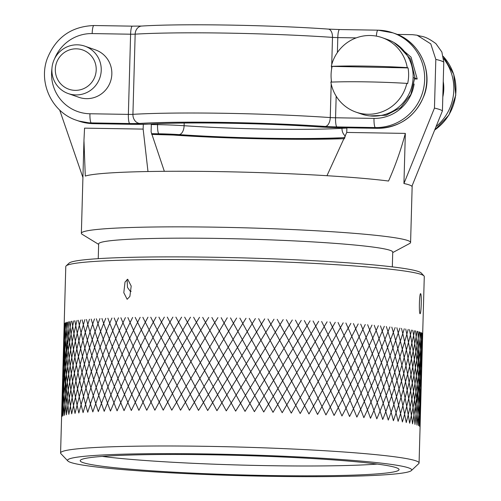 <?xml version="1.0" encoding="UTF-8"?>
<svg xmlns="http://www.w3.org/2000/svg" width="501" height="501" viewBox="0 0 501 501"><rect width="100%" height="100%" fill="white"/><g stroke="black" fill="none" stroke-linecap="round" stroke-linejoin="round"><path stroke-width="0.75" d="M51.891 69.47A25.113 24.63 -70.6 0 0 68.23 93.562A25.113 24.63 -70.6 0 0 101.233 70.278A25.113 24.63 -70.6 0 0 84.888 46.18A25.113 24.63 -70.6 0 0 51.891 69.47M68.23 93.562L78.845 97.294A25.113 24.63 -70.6 0 0 111.842 74.004A25.113 24.63 -70.6 0 0 95.503 49.912L84.888 46.18M164.341 171.317L151.108 131.901L151.327 124.01M397.199 34.419L412.361 34.663L417.057 35.208C422.274 37.105 424.103 35.045 435.895 43.606L441.863 52.01L443.78 62.199L442.421 110.884L411.897 186.309A164.679 10.026 1.6 0 0 409.304 184.932A164.679 10.026 -178.4 0 0 403.938 183.51L405.334 133.398C401.094 149.455 395.496 165.336 388.544 181.036A164.679 10.026 1.6 0 0 217.09 171.58A164.679 10.026 1.6 0 0 85.289 176.07L83.955 140.424L84.563 128.143L143.148 129.101L147.983 171.53M326.965 175.713L346.748 132.439L346.88 127.824M143.148 129.101L143.286 124.317M98.641 244.369L82.258 234.362A164.679 10.026 1.6 0 1 81.362 233.278A164.679 10.026 1.6 0 1 230.829 227.473A164.679 10.026 1.6 0 1 407.751 240.524A164.679 10.026 1.6 0 1 410.588 242.478A164.679 10.026 1.6 0 1 409.636 243.511L392.721 252.585M392.321 266.876L392.734 252.109A147.1 8.955 -178.4 0 0 390.198 250.368A147.1 8.955 -178.4 0 0 232.163 238.708A147.1 8.955 -178.4 0 0 98.653 243.899L98.24 258.66M442.421 110.884A193.38 11.774 -178.4 0 0 434.461 108.084L435.82 59.4L430.785 43.881L417.057 35.208M403.938 183.51L434.461 108.084M59.675 110.032L82.922 177.554M346.748 132.439L405.334 133.398M102.273 456.398A159.475 9.707 -178.4 0 0 377.253 464.076M396.291 467.715A159.475 9.707 1.6 0 1 399.04 469.6A159.475 9.707 1.6 0 1 254.295 475.23A159.475 9.707 1.6 0 1 82.966 462.586A159.475 9.707 -178.4 0 1 80.216 460.695A159.475 9.707 -178.4 0 1 224.962 455.071A159.475 9.707 -178.4 0 1 396.291 467.715M408.735 467.915A172.137 10.477 1.6 0 1 411.365 470.583A172.137 10.477 1.6 0 1 250.224 475.906A172.137 10.477 1.6 0 1 70.522 462.379A172.137 10.477 1.6 0 1 67.86 460.989A172.137 10.477 1.6 0 1 218.574 454.156A172.137 10.477 1.6 0 1 408.735 467.915M67.86 460.989L60.897 453.655A179.314 10.916 1.6 0 1 60.583 452.985A179.314 10.916 1.6 0 1 223.333 446.654A179.314 10.916 1.6 0 1 415.98 460.87A179.314 10.916 1.6 0 1 419.074 462.999A179.314 10.916 1.6 0 1 418.723 463.65L411.365 470.583M420.095 313.72C418.83 313.902 419.35 292.847 420.652 293.674C421.804 294.525 421.235 313.72 420.095 313.72L419.97 313.588M60.583 452.985L65.788 266.551A179.314 10.916 1.6 0 1 66.145 265.899A179.314 10.916 1.6 0 1 233.992 260.351A179.314 10.916 1.6 0 1 421.191 274.442A179.314 10.916 1.6 0 1 423.965 275.894A179.314 10.916 1.6 0 1 424.278 276.565L419.074 462.999M127.154 299.304L123.803 292.703L125.025 282.05L127.717 279.257L131.199 286.065L129.891 296.398L127.154 299.304M131.13 291.338L130.423 291.532L127.492 287.417L127.085 279.408M66.145 265.899L69.088 263.125A176.446 10.74 1.6 0 1 234.249 257.671A176.446 10.74 1.6 0 1 418.448 271.529A176.446 10.74 1.6 0 1 421.184 272.957L423.965 275.894M355.96 112.111L361.265 113.977A39.466 38.702 109.4 0 0 413.125 77.379A39.466 38.702 -70.6 0 0 387.448 39.516L382.144 37.65A39.466 38.702 -70.6 0 0 331.286 66.382L408.052 67.911A39.466 38.702 109.4 0 1 408.616 75.795A39.466 38.702 109.4 0 1 407.614 83.661L406.818 83.379A39.466 38.702 109.4 0 1 355.96 112.111A39.466 38.702 109.4 0 1 330.848 82.133A60.928 3.707 -178.4 0 1 406.818 83.379M331.286 66.382A60.928 3.707 1.6 0 1 407.257 67.629A39.466 38.702 -70.6 0 0 382.144 37.65M407.257 67.629L408.052 67.911M331.587 82.101A39.466 38.702 109.4 0 1 331.08 74.524A39.466 38.702 109.4 0 1 332.082 66.664M96.205 69.927A20.81 20.403 -70.6 0 0 76.346 48.829A20.81 20.403 -70.6 0 0 55.323 69.257A20.81 20.403 -70.6 0 0 75.188 90.355A20.81 20.403 -70.6 0 0 96.205 69.927M369.844 115.913L386.114 115.249L400.7 107.621L410.864 94.432L414.684 78.118L413.118 77.567M397.111 44.576L410.469 59.018L415.085 78.256L414.684 78.25M393.93 42.504L411.064 57.158L417.208 79.001L415.085 78.256M414.659 78.964L417.208 79.001M422.462 341.626L422.637 333.891M421.974 359.186L422.205 333.309M421.51 375.85L421.285 332.714M421.065 391.719L419.876 332.107M420.64 406.868L417.984 331.499M420.239 421.36L419.788 376.044L415.611 330.879M412.768 330.253C417.991 362.336 420.395 394.537 420.001 426.865L420.377 416.237M409.461 329.627C415.598 361.709 418.936 393.93 419.481 426.276L420.878 398.47M405.704 329C412.73 361.083 416.989 393.31 418.473 425.681L421.341 381.825M401.495 328.368C409.398 360.451 414.565 392.69 416.982 425.073L421.779 366.162M396.855 327.742C405.61 359.824 411.665 392.064 415.003 424.46L422.193 351.389M391.795 327.122C401.376 359.192 408.296 391.431 412.555 423.84L419.469 380.51L422.581 337.398M386.327 326.508C396.704 358.559 404.47 390.799 409.63 423.22C416.619 393.21 420.928 363.369 422.543 333.691M380.466 325.894C391.613 357.933 400.205 390.166 406.242 422.587C414.114 392.584 419.35 362.755 421.942 333.102M374.234 325.293C386.108 357.313 395.502 389.54 402.403 421.961C411.133 391.957 417.283 362.135 420.853 332.507M367.64 324.704C380.215 356.706 390.373 388.914 398.12 421.335C407.689 391.325 414.74 361.515 419.274 331.9M360.707 324.128C373.94 356.098 384.843 388.294 393.404 420.708C403.793 390.692 411.728 360.883 417.214 331.28M353.449 323.565C367.308 355.503 378.919 387.68 388.269 420.088C399.447 390.06 408.252 360.257 414.678 330.66M345.89 323.013C360.332 354.927 372.612 387.079 382.733 419.469C394.675 389.434 404.32 359.624 411.672 330.034M338.056 322.481C353.036 354.357 365.955 386.484 376.808 418.861C389.484 388.807 399.948 358.992 408.202 329.407M329.959 321.968C345.44 353.806 358.954 385.908 370.508 418.266C383.879 388.194 395.139 358.365 404.288 328.781M321.623 321.473C337.555 353.274 351.633 385.338 363.858 417.677C377.892 387.58 389.916 357.739 399.93 328.155M313.075 320.997C329.414 352.754 344.005 384.787 356.869 417.101C371.529 386.979 384.286 357.119 395.139 327.529M304.339 320.546C321.028 352.259 336.102 384.254 349.554 416.538C364.809 386.39 378.274 356.512 389.935 326.909M295.433 320.12C312.436 351.783 327.942 383.741 341.951 415.993C357.758 385.808 371.886 355.91 384.33 326.295M286.384 319.713C303.65 351.326 319.544 383.246 334.067 415.461C350.381 385.244 365.141 355.322 378.336 325.688M277.216 319.337C294.694 350.9 310.933 382.77 325.926 414.947C342.709 384.699 358.065 354.746 371.98 325.086M267.954 318.987C285.595 350.493 302.128 382.319 317.553 414.459C334.762 384.167 350.669 354.182 365.267 324.504M258.629 318.661L308.967 413.989C326.558 383.653 342.972 353.637 358.215 323.928M249.26 318.367L300.199 413.544L350.857 323.37M239.879 318.104L291.269 413.118L343.198 322.826M230.504 317.872L282.195 412.718L335.269 322.3M221.166 317.665L273.014 412.348L327.084 321.792M211.885 317.496L263.739 411.997L318.674 321.304M202.698 317.352L254.402 411.684L310.056 320.84M193.618 317.246L245.033 411.39L301.258 320.396M184.675 317.171L235.645 411.133L292.296 319.976M175.889 317.127L226.277 410.901L283.203 319.582M167.29 317.114L216.946 410.707L274.003 319.212M158.905 317.139L207.683 410.538L264.716 318.868M150.751 317.196L198.509 410.407L255.372 318.555M142.848 317.283L189.447 410.3L245.997 318.273M135.22 317.402L180.535 410.231L236.616 318.016M127.887 317.559C141.345 348.057 155.974 378.938 171.78 410.194L227.247 317.797M120.873 317.74C133.679 348.182 147.795 378.994 163.22 410.187C180.341 378.95 198.578 348.089 217.929 317.603M114.197 317.96C126.315 348.333 139.873 379.088 154.872 410.219C171.561 378.913 189.497 347.988 208.679 317.44M107.872 318.204C119.269 348.521 132.233 379.213 146.755 410.281C162.969 378.913 180.56 347.926 199.523 317.315M101.922 318.479C112.568 348.74 124.893 379.37 138.896 410.375C154.596 378.944 171.793 347.888 190.486 317.214M96.355 318.786C106.212 348.984 117.873 379.558 131.325 410.501C146.455 379.007 163.213 347.894 181.6 317.152M91.195 319.118C100.238 349.266 111.191 379.777 124.048 410.657C138.583 379.107 154.859 347.926 172.876 317.12M86.454 319.481C94.651 349.573 104.866 380.027 117.09 410.851C130.986 379.238 146.743 347.995 164.353 317.12M82.139 319.87C89.472 349.905 98.916 380.309 110.471 411.07C123.697 379.395 138.89 348.095 156.043 317.152M78.269 320.283C84.707 350.274 93.355 380.616 104.208 411.321C116.733 379.589 131.318 348.226 147.97 317.221M74.849 320.721C80.379 350.662 88.207 380.954 98.328 411.603C110.107 379.814 124.054 348.389 140.161 317.321M71.893 321.179C76.496 351.076 83.473 381.324 92.829 411.916C103.845 380.071 117.115 348.583 132.633 317.452M69.407 321.661C73.065 351.514 79.177 381.712 87.738 412.254C97.964 380.359 110.521 348.815 125.413 317.615M67.397 322.162C70.102 351.978 75.325 382.131 83.072 412.617C92.472 380.672 104.283 349.072 118.512 317.816M65.869 322.688C67.61 352.466 71.931 382.576 78.832 413.012C87.387 381.017 98.428 349.36 111.955 318.041M64.829 323.226C65.6 352.967 69 383.04 75.037 413.425C82.728 381.386 92.967 349.673 105.761 318.298M64.278 323.778C64.072 353.493 66.545 383.522 71.699 413.87C78.507 381.781 87.919 350.017 99.943 318.586M64.028 329.702L64.629 371.817L68.825 414.333C74.73 382.2 83.291 350.393 94.514 318.899M63.633 343.818L66.42 414.822C71.411 382.651 79.102 350.788 89.497 319.243M63.214 358.741L64.497 415.323C68.562 383.115 75.363 351.214 84.901 319.613M62.775 374.56L63.051 415.849C66.182 383.609 72.081 351.658 80.742 320.007M62.306 391.387L62.099 416.394C64.291 384.117 69.263 352.128 77.029 320.433M61.805 409.355L61.629 416.951C62.876 384.649 66.921 352.623 73.766 320.878M61.811 408.929L64.635 364.972L70.973 321.341M62.224 394.331L68.65 321.836M62.65 379.069L66.808 322.343M63.095 363.075L65.449 322.869M63.564 346.26L64.579 323.414M64.059 328.537L64.203 323.978M151.715 134.393L161.021 134.544A15.788 0.958 1.6 0 1 172.707 135.013A134.901 8.21 -178.4 0 0 344.632 138.677M345.014 137.593A123.415 7.515 1.6 0 1 179.089 134.612A27.267 1.66 -178.4 0 0 158.898 133.798L151.54 133.679M346.874 128.093A35.878 2.186 -178.4 0 0 341.976 128.3A114.81 6.989 1.6 0 1 184.111 125.72A35.878 2.186 -178.4 0 0 157.546 124.649L151.315 124.549M345.515 136.153A8.611 7.058 -93.4 0 1 341.976 128.3L341.989 127.742M179.089 134.612A8.611 4.766 -86.1 0 0 184.111 125.72L184.186 123.039M158.898 133.798A8.611 1.603 -89.1 0 1 157.546 124.649L157.577 123.703M172.707 135.013A8.611 4.766 93.9 0 1 172.363 135.013L261.691 138.846L344.619 138.708M443.241 81.406A40.18 39.404 109.4 0 1 442.803 97.012M443.617 58.604A48.791 47.846 109.4 0 1 436.058 126.609M434.68 130.016A48.791 47.846 -70.6 0 0 443.247 56.419M443.78 62.199A193.38 11.774 -178.4 0 0 435.82 59.4M339.039 127.674L377.478 128.306L375.355 127.561L336.916 126.928A15.788 0.958 1.6 0 1 325.23 126.459A134.901 8.21 -178.4 0 0 139.741 123.421A15.788 0.958 1.6 0 1 129.721 123.54L91.282 122.908L93.405 123.659L131.844 124.286A27.267 1.66 -178.4 0 0 149.148 124.085A123.415 7.515 1.6 0 1 318.849 126.866A27.267 1.66 -178.4 0 0 339.039 127.674A8.611 1.603 90.9 0 0 339.139 127.692A8.611 1.603 90.9 0 0 339.24 127.68M318.849 126.866A8.611 4.766 93.9 0 1 318.504 126.859L339.139 127.692L377.579 128.325C400.337 127.398 415.949 116.201 424.41 94.739C433.133 70.522 419.18 41.401 395.02 33.592A48.791 47.846 -70.6 0 1 425.956 88.051A48.791 47.846 -70.6 0 1 377.478 128.306A8.611 1.603 90.9 0 0 377.579 128.325A8.611 1.603 90.9 0 0 377.679 128.306M339.634 29.565A8.611 1.603 90.9 0 0 339.534 29.546L377.973 30.173A8.611 1.603 90.9 0 1 378.073 30.192A48.791 47.846 109.4 0 1 392.897 32.847A48.791 47.846 109.4 0 1 423.84 87.306A48.791 47.846 109.4 0 1 375.355 127.561A8.611 1.603 -89.1 0 1 374.003 118.405L335.564 117.779A7.177 0.438 1.6 0 1 330.253 117.566A143.511 8.736 -178.4 0 0 132.922 114.334A7.177 0.438 1.6 0 1 128.369 114.391L89.929 113.758A40.18 39.404 109.4 0 1 51.922 68.743M395.02 33.592L392.897 32.847L377.973 30.173A8.611 1.603 90.9 0 0 376.351 36.116M414.139 84.005A40.18 39.404 109.4 0 1 374.003 118.405M336.916 126.928A8.611 1.603 -89.1 0 1 335.564 117.779L336.171 96.173M325.23 126.459A8.611 4.766 -86.1 0 0 330.253 117.566L331.192 83.905M139.741 123.421A8.611 7.058 -93.4 0 1 132.922 114.334L135.164 34.149A143.511 8.736 1.6 0 1 332.495 37.381A7.177 0.438 -178.4 0 0 337.806 37.594L356.18 37.894M129.721 123.54A8.611 1.603 -89.1 0 1 128.369 114.391L130.604 34.206A7.177 0.438 -178.4 0 0 135.164 34.149A8.611 7.058 86.6 0 1 141.708 26.052C181.512 23.503 269.807 24.962 328.299 29.096A8.611 4.766 93.9 0 1 332.495 37.381L331.731 64.629M94 25.545A8.611 1.603 90.9 0 0 93.9 25.526C71.142 26.453 55.53 37.644 47.069 59.112C38.345 83.323 52.298 112.443 76.459 120.259A48.791 47.846 109.4 0 0 91.282 122.908A8.611 1.603 -89.1 0 1 89.929 113.758M54.559 58.786A40.18 39.404 109.4 0 1 92.171 33.573L130.604 34.206A8.611 1.603 90.9 0 1 132.339 26.152L141.708 26.052M132.439 26.171A8.611 1.603 90.9 0 0 132.339 26.152L93.9 25.526A8.611 1.603 90.9 0 0 92.171 33.573M76.459 120.259L78.576 121.004A48.791 47.846 -70.6 0 0 93.405 123.659A8.611 1.603 90.9 0 0 93.499 123.672A8.611 1.603 90.9 0 0 93.599 123.659M131.844 124.286A8.611 1.603 90.9 0 0 131.938 124.304L149.899 124.091C185.182 121.812 265.768 123.121 318.504 126.859M149.148 124.085A8.611 7.058 86.6 0 0 149.899 124.091M328.299 29.096L339.534 29.546A8.611 1.603 90.9 0 0 337.806 37.594L337.386 52.536M331.681 66.52L331.606 69.063M331.299 80.003L331.242 82.12M151.722 134.412L172.363 135.013M434.611 130.197L448.984 114.986L455.785 95.134L453.743 74.305L443.235 56.35M410.588 242.478L412.179 185.608M81.362 233.278L83.924 141.589M131.938 124.304L93.499 123.672L78.576 121.004"/></g></svg>
